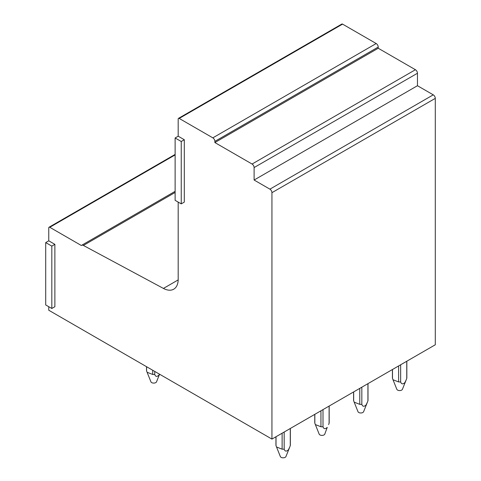 <?xml version="1.0" encoding="UTF-8"?>
<svg xmlns="http://www.w3.org/2000/svg" width="481" height="481" viewBox="0 0 481 481"><rect width="100%" height="100%" fill="white"/><g stroke="black" fill="none" stroke-linecap="round" stroke-linejoin="round"><path stroke-width="0.72" d="M178.186 202.098L178.186 279.305A21.615 12.482 60 0 1 173.707 289.201A21.615 12.482 60 0 1 163.432 288.426L83.381 245.436L175.126 192.466M178.481 118.362L341.841 24.05A1.443 0.83 60 0 1 342.562 24.122L376.19 43.537L212.83 137.849L179.203 118.434A1.443 0.83 60 0 0 178.481 118.362A1.443 0.83 60 0 0 178.186 119.023L178.186 136.201L175.126 137.969L175.126 200.336L181.241 203.866L181.241 141.498L175.126 137.969M83.381 245.436A3.65 2.11 60 0 0 81.644 245.304A3.65 2.11 60 0 0 81.373 245.52L49.783 227.285A1.443 0.83 60 0 0 49.062 227.212A1.443 0.83 60 0 0 48.761 227.868L48.761 240.813L45.707 242.58L45.707 304.948L51.822 308.477L51.822 246.11L45.707 242.58M181.241 203.866L184.301 202.098L184.301 139.73L178.186 136.201M212.83 137.849A2.886 1.665 60 0 1 214.869 141.378L378.228 47.066A2.886 1.665 60 0 0 376.19 43.537M378.228 47.066L378.228 48.244L415.422 69.721L252.068 164.033L214.869 142.556L214.869 141.378M252.068 164.033A2.886 1.665 60 0 1 254.106 167.562L417.46 73.25A2.886 1.665 60 0 0 415.422 69.721M417.46 73.25L417.46 85.72L433.255 94.841L269.901 189.153L254.106 180.032L254.106 167.562M269.901 189.153A2.886 1.665 60 0 1 271.939 192.683L435.293 98.371A2.886 1.665 60 0 0 433.255 94.841M48.761 306.71L48.761 310.239L271.939 439.087L271.939 192.683M51.822 308.477L54.876 306.71L54.876 244.342L48.761 240.813M271.939 439.087L435.293 344.775L435.293 98.371M378.228 48.244L214.869 142.556M417.46 85.72L254.106 180.032M54.876 244.342L51.822 246.11M184.301 139.73L181.241 141.498M400.649 364.778L400.649 381.926A7.203 4.161 180 0 1 398.605 381.926L398.605 365.963M398.605 381.938L393.001 379.737L392.496 378.397L392.496 369.486M392.496 378.397A7.203 4.161 180 0 1 392.424 377.807L392.424 369.528M400.649 381.938C401.455 384.253 402.868 384.457 404.9 382.545L406.253 379.737L402.435 389.279A2.88 1.665 180 0 1 402.158 389.7A2.88 1.665 180 0 1 399.236 390.554A2.88 1.665 180 0 1 396.819 389.279L393.001 379.737M406.758 361.255L406.758 378.397A7.203 4.161 180 0 0 406.83 377.807L406.83 361.213M406.253 379.737L406.758 378.397M361.826 387.193L361.826 404.341A7.203 4.161 180 0 1 359.776 404.341L359.776 388.377M359.776 404.353L354.178 402.158L353.667 400.811L353.667 391.901M353.667 400.811A7.203 4.161 180 0 1 353.595 400.222L353.595 391.943M361.826 404.353C362.626 406.667 364.045 406.872 366.071 404.96L367.424 402.158L363.612 411.694A2.88 1.665 180 0 1 363.329 412.115A2.88 1.665 180 0 1 360.407 412.969A2.88 1.665 180 0 1 357.99 411.694L354.178 402.158M367.929 383.67L367.929 400.811A7.203 4.161 180 0 0 368.001 400.222L368.001 383.628M367.424 402.158L367.935 400.811M322.998 409.608L322.998 426.755A7.203 4.161 180 0 1 320.947 426.755L320.947 410.792M320.947 426.767L315.35 424.573L314.839 423.232L314.839 414.321M314.839 423.232A7.203 4.161 180 0 1 314.766 422.643L314.766 414.363M322.998 426.767C323.797 429.088 325.216 429.286 327.248 427.381L324.783 434.109A2.88 1.665 180 0 1 324.507 434.535A2.88 1.665 180 0 1 321.585 435.383A2.88 1.665 180 0 1 319.168 434.109L315.35 424.573M329.106 406.084L329.106 423.226A7.203 4.161 180 0 0 329.178 422.643L329.178 406.042M328.595 424.573L329.106 423.232M154.744 371.428L154.744 374.452A7.203 4.161 180 0 1 152.705 374.452L152.705 370.25M152.705 374.452L147.102 372.27L146.591 370.923L146.591 366.72M159.572 374.212L156.535 381.806A2.88 1.665 180 0 1 156.259 382.227A2.88 1.665 180 0 1 153.337 383.08A2.88 1.665 180 0 1 150.92 381.806L147.102 372.27M159.5 374.176L159.001 375.072C156.968 376.984 155.549 376.779 154.744 374.452M146.591 370.923A7.203 4.161 180 0 1 146.519 370.334L146.519 366.678M284.175 432.028L284.175 449.17A7.203 4.161 180 0 1 282.125 449.17L282.125 433.207M282.125 449.182L276.527 446.987L276.016 445.647L276.016 436.736M276.016 445.647A7.203 4.161 180 0 1 275.944 445.057L275.944 436.778M284.175 449.182C284.974 451.503 286.387 451.707 288.42 449.795L289.772 446.987L285.954 456.529A2.88 1.665 180 0 1 285.678 456.95A2.88 1.665 180 0 1 282.756 457.804A2.88 1.665 180 0 1 280.339 456.529L276.527 446.987M290.277 428.499L290.277 445.64A7.203 4.161 180 0 0 290.35 445.057L290.35 428.463M289.772 446.987L290.284 445.647M179.203 118.434L342.562 24.122M163.432 288.426L178.174 279.912M49.783 227.285L175.126 154.912M49.062 227.212L175.126 154.425M81.644 245.304L175.126 191.336"/></g></svg>
